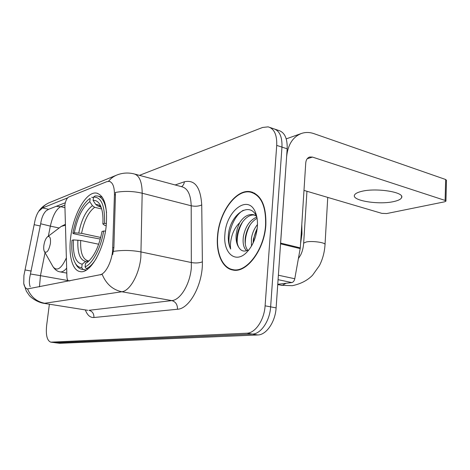 <?xml version="1.0" encoding="UTF-8"?>
<svg xmlns="http://www.w3.org/2000/svg" width="470" height="470" viewBox="0 0 470 470"><rect width="100%" height="100%" fill="white"/><g stroke="black" fill="none" stroke-linecap="round" stroke-linejoin="round"><path stroke-width="0.7" d="M69.889 280.907L68.761 280.801C67.639 280.496 67.022 279.098 66.899 276.601L64.872 204.967C65.571 200.813 66.84 198.17 68.685 197.036L106.725 181.69L109.187 181.373C112.73 182.337 114.48 186.772 114.439 194.692L115.45 194.944L113.875 247.79L112.671 254.57M106.132 226.593C107.742 206.818 104.581 195.661 96.65 193.123C86.474 190.908 73.32 214.12 70.688 237.303C68.344 255.016 72.233 270.438 80.088 271.589C89.682 274.163 103.594 250.939 106.132 226.593M69.225 280.79L100.087 274.75C105.292 274.016 111.378 262.718 112.571 251.25L114.439 194.692M265.844 225.048C266.39 205.93 261.314 194.833 250.622 191.748C236.134 188.499 219.161 212.152 217.534 235.887C215.889 253.177 222.263 268.323 232.856 270.033C246.486 273.464 264.451 249.94 265.844 225.048M254.246 193.005L253.436 192.97M108.464 181.32C110.897 178.312 113.852 176.156 117.318 174.852C122.723 172.831 128.251 172.496 133.903 173.853C139.308 175.287 142.069 181.743 142.181 193.229L140.841 257.431C139.22 274.462 129.843 291.024 121.824 291.758C112.73 289.808 106.167 283.998 102.149 274.339L27.554 288.938C25.586 288.486 24.323 286.671 23.747 283.492L23.929 275.449L34.616 222.463C35.42 217.916 36.783 214.197 38.71 211.318L42.594 207.94L67.598 197.882M30.203 286.771C29.175 284.127 29.081 280.708 29.916 276.507L40.678 223.773C41.542 217.839 43.381 213.509 46.183 210.783L48.616 209.309L65.301 202.758M55.008 342.712L252.343 334.088C260.844 334.082 269.827 320.987 270.632 306.857L281.965 147.11C282.317 136.564 279.421 130.396 273.282 128.615C279.421 130.396 282.317 136.564 281.965 147.11L270.632 306.857C269.827 320.987 260.844 334.082 252.343 334.088L55.578 342.748L50.754 342.154L246.838 333.207C255.298 333.183 264.269 320.017 265.098 305.823L276.718 145.394C277.089 134.802 274.221 128.627 268.117 126.859L262.613 127.458L139.461 175.351M27.554 288.938C30.973 296.934 36.684 301.711 44.679 303.268L121.824 291.758L171.832 300.606C180.398 300.042 190.009 284.244 191.331 267.835L191.202 205.772L142.181 193.229C133.31 191.12 124.362 190.855 115.338 192.453L115.45 194.944M49.379 304.207L46.63 325.522C45.696 335.11 47.071 340.656 50.754 342.154M234.548 269.968L235.135 270.238M55.166 342.736L59.813 343.306L257.795 334.963C266.337 334.969 275.332 321.944 276.113 307.879L287.164 148.808C287.499 138.303 284.573 132.152 278.404 130.36L275.255 129.285M217.763 235.84C216.135 252.948 222.445 267.935 232.926 269.627C246.421 273.017 264.199 249.74 265.574 225.107C266.12 206.189 261.097 195.203 250.51 192.148C236.175 188.928 219.373 212.34 217.763 235.84M300.577 243.583L301.957 233.901L301.799 224.578M251.444 246.157L251.427 238.425C252.226 233.261 254.241 228.626 257.472 224.513M253.13 242.972L253.424 238.907L257.243 228.185M246.615 250.692C243.607 247.978 242.532 243.243 243.384 236.481C245.334 226.564 249.817 220.078 256.843 217.028M247.696 250.228C245.381 247.191 244.617 242.773 245.405 236.968C247.067 228.173 250.957 221.94 257.061 218.28M255.31 212.041C248.007 193.805 226.07 211.059 224.913 234.236C222.927 252.273 234.753 263.846 246.01 253.03C252.419 246.697 256.203 238.002 257.354 226.951C257.76 221.153 257.078 216.177 255.31 212.041L256.596 216.764C250.204 200.772 231.205 213.815 228.549 233.061L228.414 234.389C227.968 240.17 228.72 245.052 230.664 249.047C230.065 244.77 230.623 239.947 232.35 234.565C233.872 229.977 236.292 226.041 239.624 222.774L237.297 228.538L236.146 234.736C235.77 240.058 236.668 244.294 238.831 247.437C237.056 244.288 236.533 240.147 237.274 235.006C238.825 224.425 246.979 213.885 254.564 215.06M239.624 222.774C243.489 216.77 247.972 214.05 253.077 214.614L256.244 215.994M238.831 247.437C241.098 251.08 244.106 251.979 247.866 250.134M230.664 249.047C225.6 238.39 232.433 216.364 243.313 210.272M237.233 242.89C236.939 235.864 238.742 228.855 242.643 221.858M245.293 244.106C245.111 237.603 246.774 231.087 250.281 224.56M253.336 242.526C253.647 237.849 254.94 233.143 257.219 228.408M393.919 201.53C398.29 200.555 400.851 199.274 401.591 197.676C405.064 192.136 375.783 187.524 361.348 191.437C357.37 192.436 355.079 193.669 354.486 195.156C351.672 200.702 379.137 205.055 393.919 201.53M277.752 284.297L291.8 282.564L278.07 279.668M280.519 243.83L286.606 156.851C287.887 144.56 292.91 136.741 301.681 133.38C305.635 132.105 309.724 132.193 313.942 133.644L445.654 179.505L446.477 180.298L445.948 200.972M303.99 190.397L381.857 213.368L386.722 213.55L444.555 201.824L445.942 201.178L445.113 200.437L312.48 157.086L309.642 157.009C307.356 157.832 306.058 159.818 305.747 162.967L300.301 247.884L294.778 278.751C294.273 280.948 293.28 282.223 291.8 282.564M100.304 239.071L87.561 236.686L73.579 233.708L72.879 233.232C75.923 217.228 81.234 205.913 88.818 199.28L90.187 198.352L89.782 201.677C82.508 207.064 77.356 217.434 74.325 232.785L81.574 233.343L100.727 237.456M101.69 208.974L94.652 207.311L92.42 205.69L89.782 201.677M106.555 212.704C105.368 202.623 102.313 197.036 97.384 195.949L95.046 195.955L93.53 197.083C101.373 196.942 105.039 205.713 104.528 223.403L102.865 223.92C103.329 215.46 102.348 209.021 99.934 204.609C98.118 201.518 95.845 200.126 93.119 200.437L95.774 204.479L98.019 206.118L100.415 206.688M75.523 263.623L76.14 264.763C77.703 267.371 79.624 268.881 81.903 269.304L82.937 269.398L81.745 267.636C79.166 267.548 77.021 266.079 75.3 263.224L76.14 264.763M86.398 270.05L82.937 269.398M90.187 198.352L88.818 199.28M91.703 197.236L93.46 197.659M98.688 244.23L80.699 240.464L73.432 239.9L71.992 240.323C71.258 250.299 72.362 257.936 75.3 263.224M104.528 223.403L106.437 223.485M73.432 239.9C72.697 254.711 75.605 262.806 82.168 264.187L81.745 267.636M74.325 232.785L72.879 233.232M93.119 200.437L93.53 197.083M82.168 264.187L85.681 261.396L88.713 260.868M106.214 225.823L104.375 225.13L102.865 223.92M105.492 231.111L103.635 231.023C100.968 247.937 92.567 263.876 85.082 266.901L86.28 268.67C89.846 267.089 93.33 263.435 96.72 257.713M86.28 268.67L87.919 268.981M85.082 266.901L85.505 263.423L87.843 261.937C94.47 256.062 99.176 245.922 101.972 231.51L103.635 231.023M89.782 260.151L85.505 263.423M43.869 245.405C43.522 248.231 43.722 250.31 44.462 251.662C46.865 253.447 48.851 250.704 50.413 243.431C50.831 237.896 49.861 235.687 47.499 236.809C45.731 238.419 44.521 241.286 43.869 245.405M112.835 247.572L113.875 247.79M100.087 274.75L100.786 274.88M93.924 317.509C94.035 313.637 92.379 311.234 88.971 310.306L171.832 300.606C175.668 301.746 177.554 304.625 177.501 309.242L93.924 317.509C90.169 317.72 87.308 315.194 85.334 309.912M87.608 310.276L43.422 303.262L87.725 310.3M113.435 251.385C122.735 249.987 131.988 250.187 141.182 251.985L191.56 262.583C195.72 263.276 199.321 263.03 202.376 261.837C203.028 284.003 189.61 308.89 177.501 309.242M30.55 274.004L40.455 275.661L45.044 252.684M39.462 286.847L40.455 275.661L68.297 280.619M41.871 208.28C44.11 205.555 46.841 203.581 50.055 202.364L116.119 175.339M56.241 206.312L60.736 206.683L64.86 205.084M40.678 223.773L50.349 226.123C52.711 215.677 56.171 209.197 60.736 206.683L64.766 207.617M48.34 236.175L50.349 226.123L59.126 228.009M175.157 184.957L184.369 181.796C194.768 179.411 200.555 187.113 201.736 204.914L202.376 261.837M51.312 342.189L59.813 343.306M246.838 333.207L257.795 334.963M265.098 305.823L276.113 307.879M276.718 145.394L287.164 148.808M201.736 204.914C198.763 206.312 195.25 206.6 191.202 205.772C190.802 194.645 187.689 188.311 181.867 186.766L134.919 174.129M181.491 186.661C183.147 185.65 184.105 184.029 184.369 181.796M42.594 207.94L48.616 209.309M34.204 224.695L40.314 226M25.11 269.962L31.279 271.072M307.215 158.731L312.48 157.086M280.613 243.09L300.301 247.884M445.113 200.437L445.654 179.505M300.213 248.612L280.561 243.842M278.381 275.226L294.778 278.751M286.113 283.269L282.276 285.325L277.729 284.626M298.421 258.553L300.63 255.04C302.333 251.662 303.344 247.69 303.661 243.125L306.328 241.944C312.532 240.64 326.345 242.696 325.017 244.706C324.535 252.278 322.667 259.246 319.412 265.615L312.562 275.214C307.521 280.414 300.771 283.909 292.317 285.69L280.925 285.284M94.652 207.311C88.536 211.888 84.177 220.565 81.574 233.343M101.262 207.599L99.229 206.177L99.84 206.324L98.019 206.118M77.885 240.111C77.338 253.001 79.935 260.098 85.681 261.396M92.42 205.69C86.028 210.466 81.48 219.566 78.766 232.985M101.226 207.505C99.716 205.331 97.895 204.321 95.774 204.479M80.699 240.464C80.211 252.278 82.556 259.029 87.731 260.709L87.767 260.715M89.03 260.609L89.694 260.239M52.787 266.314L53.022 266.719C56.941 271.613 61.376 268.699 66.323 257.965M66.793 273.105L60.101 271.877C62.157 272.189 64.331 270.955 66.64 268.176M65.312 225.265L61.241 226.411L65.283 224.378M97.596 193.352L96.65 193.123M109.774 181.526L110.215 181.637M69.642 280.954L68.761 280.801M252.784 192.353L250.622 191.748M23.747 283.492L26.349 291.171L29.117 295.225C30.515 297.31 37.071 302.151 43.422 303.262M38.71 211.318C40.837 207.957 44.268 205.114 49.009 202.787M270.08 127.523L273.282 128.615M235.787 270.232L232.926 269.627M254.029 214.866L253.077 214.614M248.918 249.87L246.01 253.03M254.952 193.393L252.637 192.747M401.639 196.448L401.591 197.676M286.236 138.873L300.947 133.639M303.661 243.125L306.951 191.272M86.269 270.127L81.903 269.304M102.248 197.142L98.248 196.16M100.838 206.477L99.934 204.609M88.383 261.485L87.843 261.937M325.04 244.388L327.743 197.406M44.462 251.662L53.022 266.719C55.061 269.792 57.422 271.513 60.101 271.877M47.499 236.809L61.241 226.411"/></g></svg>
